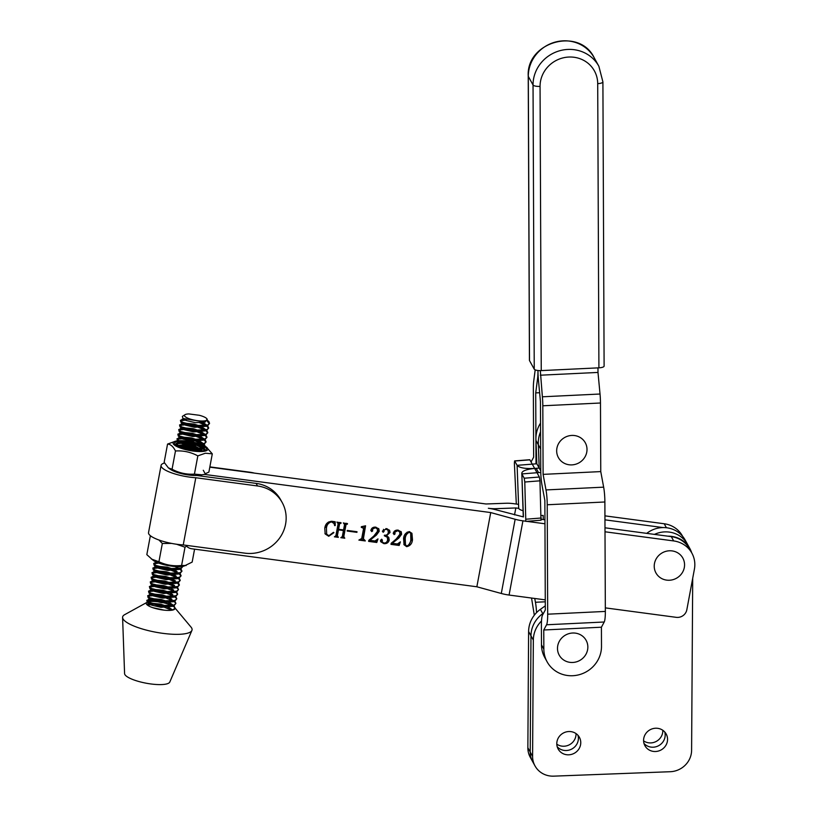<?xml version="1.0" encoding="UTF-8"?>
<svg xmlns="http://www.w3.org/2000/svg" width="817" height="817" viewBox="0 0 817 817"><rect width="100%" height="100%" fill="white"/><g stroke="black" fill="none" stroke-linecap="round" stroke-linejoin="round"><path stroke-width="1.23" d="M538.28 378.394L537.596 378.424A15.36 2.247 87.2 0 0 537.974 370.908A15.36 2.247 87.2 0 0 538.413 379.895L540.446 401.484L540.742 470.071A15.36 2.247 87.2 0 0 541.967 484.9L544.857 500.464L545.317 609.901L542.519 615.109A15.36 2.247 87.2 0 0 541.395 625.689L541.477 644.838A29.177 27.645 151.2 0 0 544.755 657.522L547.114 661.821A29.177 27.645 151.2 0 0 572.788 675.72A29.177 27.645 151.2 0 0 601.496 646.359L601.414 627.211L543.765 629.989L546.573 624.77A15.36 2.247 87.2 0 0 547.686 614.19L547.227 504.763A15.36 2.247 87.2 0 0 546.001 489.934L543.101 474.371L542.815 405.783A15.36 2.247 87.2 0 0 542.376 396.796L540.323 370.632M541.477 644.838L543.846 649.127A29.177 27.645 151.2 0 0 547.114 661.821M545.286 601.802L535.441 602.272A15.36 2.247 87.2 0 1 536.544 612.638M535.441 602.272L534.737 598.473M539.618 392.711L535.717 392.895L536.003 461.482A15.36 2.247 87.2 0 1 535.983 463.842M537.596 378.424L535.717 392.895M543.846 649.127L543.765 629.989M535.186 369.866L533.726 381.09A15.36 2.247 87.2 0 0 533.348 388.606L533.644 457.183L531.07 461.962M534.308 615.211L531.55 598.044M597.973 367.875L597.993 372.429L540.333 375.207M601.414 627.211L604.223 622.003A15.36 2.247 -92.8 0 0 605.346 611.422L604.876 501.985A15.36 2.247 -92.8 0 0 603.651 487.157L600.761 471.593L600.475 403.006A15.36 2.247 -92.8 0 0 600.025 394.019L597.993 372.429M600.761 471.593L543.101 474.371M597.707 83.64A6.138 1.746 -0.2 0 0 602.905 81.894L604.11 366.087A6.138 1.746 179.8 0 1 598.912 367.834L597.707 83.64A29.177 27.645 151.2 0 0 568.765 57.047A29.177 27.645 151.2 0 0 540.057 86.408L541.252 370.601A6.138 1.746 179.8 0 1 534.247 369.182L529.508 360.593A6.138 1.746 179.8 0 1 529.436 360.328L528.231 76.134A6.138 1.746 -0.2 0 0 528.303 76.4L529.508 360.593M541.252 370.601L598.912 367.834M209.806 467.161L485.982 503.977L506.326 503.241A15.36 3.871 10.6 0 1 513.474 503.66L518.55 504.344M662.995 527.568L604.958 519.837M518.703 508.337L515.833 507.96L514.536 514.894M604.937 515.854L664.211 523.758A26.103 24.735 -28.8 0 1 682.44 535.993L682.624 536.32M525.801 521.277L524.79 482.02L524.208 478.221L521.838 473.921L523.431 516.926L496.133 509.839A15.36 3.871 10.6 0 0 488.352 508.276A15.36 3.871 10.6 0 0 495.5 508.695L515.833 507.96M406.652 546.665L404.068 544.776L403.567 538.515C403.945 534.665 405.916 532.378 409.46 531.653L411.962 533.46L412.483 539.71C412.125 543.571 410.185 545.889 406.652 546.665L406.212 545.868M186.511 546.073A9.212 8.732 151.2 0 0 191.781 548.779L476.852 586.78L501.291 593.479A15.36 3.871 10.6 0 0 509.073 595.052L545.276 599.872M203.28 470.275L205.639 474.565L490.721 512.565L476.852 586.78M205.639 474.565A9.212 8.732 151.2 0 0 199.511 475.851M328.74 536.279L325.156 533.95L324.778 528.109C325.421 523.85 327.801 521.583 331.927 521.317L335.205 521.757L335.236 525.545L334.684 525.637L334.03 523.503L331.6 521.9C328.454 522.666 326.739 524.81 326.432 528.323L326.688 534.257L328.934 535.686L333.428 532.337L333.908 532.664L328.74 536.279L328.342 535.564M346.02 524.718L345.54 523.86L343.293 535.901L344.774 538.209L340.832 537.688L342.313 536.585L343.436 530.55L338.463 529.886L337.339 535.921L338.34 537.351L334.408 536.83L335.889 535.717L338.136 523.677L337.135 522.226L341.077 522.747L339.586 523.871L338.575 529.273L343.559 529.937L344.56 524.524L343.559 523.084L347.501 523.605L346.02 524.718L343.763 536.759L344.774 538.209M338.473 529.089L336.87 535.064L338.013 536.687M338.136 523.677L337.115 522.349M344.56 524.524L343.538 523.207M347.174 531.05L347.286 530.437L357.029 531.734L356.917 532.347L347.174 531.05M365.567 525.801L363.269 539.537L362.697 537.79L365.291 540.946L358.867 540.088L361.717 538.485L363.606 528.395L361.257 527.312L361.369 526.699L365.567 525.801M363.606 528.395L362.482 526.842M377.515 531.264L377.291 528.895L375.279 527.721L372.368 529.304L372.695 530.887L371.725 531.612L370.908 530.213C371.633 527.956 373.246 526.934 375.728 527.159L378.874 528.936L379.2 531.305L376.433 535.064L369.876 540.313L375.013 540.997L377.995 538.903L376.79 542.478L368.61 541.385L368.804 540.333L373.829 536.034L377.515 531.264M371.939 528.252L372.695 530.887L372.225 530.029L370.867 530.642M372.123 529.457L372.695 530.887M371.255 530.754L370.908 530.213M389.239 540.129C388.412 542.743 386.615 543.908 383.827 543.622L380.732 541.722L380.497 540.323L381.702 539.189L382.407 540.313L381.907 542.018L381.437 541.16L383.735 542.988C385.992 543.111 387.289 542.018 387.615 539.741L387.319 537.28L384.317 535.789L384.429 535.176C386.543 535.452 387.84 534.573 388.32 532.531L388.014 530.253L386.186 529.181L383.939 530.172L384.061 531.479L383.142 532.306L382.448 530.999L386.778 528.63L389.648 530.488L390.026 532.5L386.615 535.656L388.8 537.515L389.239 540.129L388.769 539.271L386.318 542.386M381.702 539.189L382.407 540.313L381.937 539.455L381.345 540.67M384.061 531.479L383.939 530.172L384.061 531.479L383.582 530.621L382.407 531.367M399.901 534.247L399.676 531.877L397.665 530.703L394.754 532.286L395.081 533.869L394.121 534.604L393.294 533.205C394.029 530.938 395.632 529.916 398.114 530.141L401.27 531.928L401.596 534.287L398.829 538.046L392.262 543.295L397.409 543.979L400.391 541.885L399.176 545.46L390.996 544.377L391.19 543.315L396.214 539.016L399.901 534.247M394.325 531.234L395.081 533.869L394.611 533.011L393.253 533.624M394.509 532.439L395.081 533.869M393.641 533.746L393.294 533.205M490.721 512.565L515.149 519.275A15.36 3.871 10.6 0 0 522.931 520.837L526.046 521.256M691.907 553.17A26.103 24.735 151.2 0 0 673.678 540.936L671.308 536.636A26.103 24.735 -28.8 0 1 689.538 548.881L691.907 553.17A26.103 24.735 151.2 0 1 694.409 569.153L686.831 609.758A9.212 8.732 151.2 0 1 676.241 617.335L605.326 607.879M526.679 521.338L544.959 523.779M605.009 531.785L673.678 540.936M671.308 536.636L604.988 527.802M544.939 519.796L541.324 519.316M334.745 522.043L334.5 524.728M335.236 525.545L334.766 524.677M331.6 521.9L331.253 521.266M334.03 523.503L332.294 521.389M326.432 528.323L326.688 534.257M328.434 522.022L325.963 527.465M327.791 535.339L324.941 533.511M343.896 537.3L342.047 537.055M343.436 530.55L343.069 529.876M338.463 529.886L337.993 529.028M336.87 535.064L337.544 535.829M338.34 537.351L337.972 536.677M337.462 536.442L335.613 536.197M337.666 522.809L336.931 522.022M340.955 523.36L340.587 522.686M340.577 523.309L340.209 522.635M339.586 523.871L339.116 523.003L338.105 528.415L338.575 529.273M340.107 522.451L339.116 523.003M344.09 523.666L343.354 522.88M347.388 524.218L347.011 523.544M347 524.167L346.633 523.493M346.531 523.299L345.54 523.86M343.293 535.901L343.967 536.687M356.917 532.347L356.539 531.673M365.291 540.946L364.923 540.272M363.667 539.935L360.828 539.557M363.126 527.537L362.38 526.659M364.872 526.138L362.697 537.79M375.279 527.721L374.942 527.118M371.888 528.446L372.164 529.559M379.2 531.305L378.731 530.447L375.708 534.389M378.608 528.517L378.731 530.447M376.433 535.064L375.963 534.206M369.876 540.313L369.478 539.598M376.811 540.17L376.31 541.62L368.753 540.609M376.79 542.478L376.31 541.62M377.291 528.895L375.922 527.19M382.54 542.59L380.548 541.283M383.827 543.622L383.449 542.937M387.319 537.28L385.236 535.237M386.186 529.181L385.859 528.589M388.014 530.253L386.747 528.63M383.939 530.172L383.5 529.375M383.469 529.314L383.582 530.621M390.026 532.5L389.556 531.642L387.381 534.461M389.392 530.08L389.556 531.642M386.615 535.656L386.308 535.084M388.545 537.126L388.769 539.271M397.665 530.703L397.338 530.1M394.274 531.428L394.55 532.541M401.596 534.287L401.116 533.43L398.093 537.372M400.994 531.499L401.116 533.43M398.829 538.046L398.349 537.188M392.262 543.295L391.864 542.58M399.196 543.152L398.706 544.602L391.139 543.601M399.176 545.46L398.706 544.602M399.676 531.877L398.308 530.172M411.717 533.062L412.003 538.842L408.643 545.184M406.1 545.797L403.843 544.326M407.223 532.102L404.752 537.882L405.018 544.224L406.764 546.062C409.327 544.847 410.675 542.651 410.818 539.486L410.675 533.205L409.348 532.265C406.795 533.481 405.416 535.635 405.222 538.74L405.498 545.082M410.675 533.205L409.613 531.683M412.483 539.71L412.003 538.842M404.752 537.882L405.222 538.74M408.99 531.622L409.348 532.265M540.65 448.952L538.342 444.765A29.177 27.645 -28.8 0 1 538.291 443.845A29.177 27.645 -28.8 0 1 540.578 431.784A29.177 27.645 -28.8 0 0 538.291 443.856A29.177 27.645 -28.8 0 0 538.342 444.775L535.983 440.475A29.177 27.645 -28.8 0 1 535.932 439.556A29.177 27.645 -28.8 0 1 540.537 423.135M540.966 520.082L539.955 480.825L539.373 477.026L537.004 472.726L540.783 472.43M516.313 504.038L514.373 463.116L514.608 460.911L517.11 465.333C519.449 467.875 525.29 468.907 534.645 468.427C525.566 469.407 521.307 471.246 521.838 473.921L537.004 472.726L534.645 468.427L539.21 468.07L538.342 444.765L539.21 468.07L536.84 463.78L535.983 440.475M540.742 470.858L539.21 468.07M543.325 519.581L543.172 515.415L541.242 515.568M523.411 516.926A15.36 4.422 177.9 0 1 523.258 516.344L521.838 473.921M514.608 460.911L529.773 459.716L532.276 464.138L536.84 463.78M534.645 468.427L532.276 464.138L517.11 465.333L518.703 508.388A15.36 4.422 -2.1 0 0 523.043 510.696M665.732 551.383A15.36 14.553 -28.8 0 1 684.115 561.31A15.36 14.553 -28.8 0 1 673.055 579.651A15.36 14.553 -28.8 0 1 654.672 569.715A15.36 14.553 -28.8 0 1 665.732 551.383M585.86 654.448A15.36 14.553 -28.8 0 1 565.16 660.871A15.36 14.553 -28.8 0 1 559.482 641.039A15.36 14.553 -28.8 0 1 580.182 634.615A15.36 14.553 -28.8 0 1 585.86 654.448M575.178 435.645A15.36 14.553 -28.8 0 1 586.637 452.751A15.36 14.553 -28.8 0 1 568.489 464.679A15.36 14.553 -28.8 0 1 557.041 447.573A15.36 14.553 -28.8 0 1 575.178 435.645M164.523 463.025A25.337 6.383 10.6 0 0 161.082 465.414A25.337 6.383 10.6 0 0 161.357 466.783A25.337 6.383 10.6 0 0 195.794 477.741L183.243 544.939L244.988 553.17A35.315 33.466 -28.8 0 0 279.353 538.423A35.315 33.466 -28.8 0 0 282.192 502.526A35.315 33.466 -28.8 0 0 257.529 485.972L195.794 477.741M161.082 465.414L148.531 532.613A25.337 6.383 10.6 0 0 148.806 533.981A25.337 6.383 10.6 0 0 183.243 544.939M254.363 473.104A35.315 33.466 -28.8 0 0 249.961 472.226L209.857 466.885M282.192 502.526L280.772 499.953A35.315 33.466 -28.8 0 0 256.109 483.388L196.826 475.494M174.899 601.241L175.931 603.385L174.052 605.05L161.572 605.581L148.898 602.333L146.815 600.332L150.808 599.137M153.862 599.259L163.788 601.108M168.588 602.752L171.07 603.886M174.041 605.857L175.073 608.001L173.194 609.666L169.793 610.391A14.583 3.676 -169.4 0 1 146.794 604.529A14.583 3.676 -169.4 0 1 146.274 603.242A14.583 3.676 -169.4 0 1 147.101 602.303A14.583 3.676 -169.4 0 1 147.234 602.241L161.409 606.439L172.622 606.296L173.888 605.918L175.931 603.385M173.01 606.204A14.583 3.676 -169.4 0 1 174.338 607.225L173.194 606.153M172.295 605.54L163.625 601.976M153.698 600.127L146.907 600.801M146.815 600.332L147.223 602.231M207.61 420.653A14.583 3.676 -169.4 0 1 208.917 421.633L209.55 423.349L207.671 425.024L195.192 425.545L182.528 422.307L180.445 420.306L184.05 419.111M209.397 423.768L207.242 421.194M201.676 422.501L206.977 425.248M207.661 425.831L208.692 427.965L206.813 429.64L194.334 430.161L181.66 426.923L179.577 424.922L183.57 423.717M208.539 428.384L206.813 426.117M205.915 425.504L199.001 422.471M186.133 420.009L180.526 420.765M180.445 420.306L180.853 422.205L182.365 423.165L195.028 426.413L206.252 426.26L207.518 425.882L209.55 423.349M186.623 423.839L196.55 425.698M199.899 426.77L206.109 429.865M206.793 430.447L207.824 432.581L205.955 434.256L193.466 434.777L180.802 431.539L178.719 429.538L182.702 428.333M207.681 433L205.945 430.733M205.047 430.12L196.386 426.556M186.46 424.707L179.669 425.381M179.577 424.922L179.985 426.821L181.497 427.781L194.17 431.029L205.384 430.876L206.65 430.498L208.692 427.965M185.755 428.455L195.682 430.314M199.031 431.386L205.251 434.481M205.935 435.063L206.967 437.197L205.087 438.872L192.608 439.393L179.934 436.155L177.851 434.154L181.844 432.949M206.813 437.616L205.087 435.349M204.189 434.736L195.518 431.172M185.602 429.323L178.8 429.997M178.719 429.538L179.127 431.437L180.639 432.397L193.312 435.645L204.526 435.492L205.792 435.114L207.824 432.581M184.897 433.081L194.824 434.93M198.174 436.002L204.383 439.097M205.077 439.679L206.098 441.813L204.23 443.488L191.75 444.009L179.076 440.772L176.993 438.77L180.986 437.565M205.955 442.232L204.219 439.965M203.331 439.352L194.66 435.788M184.734 433.939L177.943 434.613M177.851 434.154L178.259 436.053L179.781 437.013L192.444 440.261L203.658 440.108L204.924 439.73L206.967 437.197M184.039 437.698L193.956 439.546M197.305 440.618L203.525 443.713M204.209 444.295L205.241 446.429L203.362 448.104L190.882 448.625L178.218 445.388L176.135 443.386L180.118 442.181M205.087 446.848L203.362 444.581M202.463 443.968L193.803 440.404M183.876 438.555L177.075 439.229M176.993 438.77L177.401 440.669L178.913 441.64L191.587 444.877L202.8 444.724L204.066 444.346L206.098 441.813M183.171 442.314L193.098 444.162M196.448 445.234L202.657 448.329M203.351 448.911L204.373 450.524M183.008 443.171L176.217 443.845M176.135 443.386L176.533 445.285L178.055 446.256L190.718 449.493L201.942 449.34L203.198 448.962L205.241 446.429M178.688 446.817L179.26 446.797M182.314 446.93L192.24 448.778M195.59 449.85L198.541 451.066M182.845 566.365L180.945 568.121L168.465 568.652L155.802 565.405L153.719 563.403L156.639 562.259M177.35 566.641L177.963 566.957M180.935 568.928L181.966 571.073L180.087 572.737L167.608 573.268L154.934 570.021L152.85 568.019L156.844 566.824M181.813 571.491L180.087 569.214M179.189 568.601L174.879 566.508M158.712 563.076L153.8 563.863M153.719 563.403L154.127 565.303L155.638 566.273L168.312 569.51L179.526 569.367L180.792 568.989L182.824 566.457M159.897 566.947L169.824 568.795M173.173 569.878L177.105 571.573M180.077 573.544L181.098 575.689L179.229 577.353L166.75 577.885L154.076 574.637L151.993 572.635L155.986 571.44M180.955 576.108L179.219 573.83M178.32 573.217L169.66 569.663M159.734 567.815L152.942 568.479M152.85 568.019L153.259 569.919L154.781 570.889L167.444 574.126L178.657 573.983L179.924 573.605L181.966 571.073M159.039 571.563L168.956 573.411M172.305 574.494L176.247 576.189M179.209 578.16L180.24 580.305L178.361 581.97L165.882 582.501L153.218 579.253L151.125 577.251L155.118 576.056M180.087 580.724L178.361 578.446M177.463 577.833L168.802 574.28M158.876 572.431L152.074 573.095M151.993 572.635L152.401 574.535L153.913 575.505L166.586 578.742L177.8 578.599L179.066 578.222L181.098 575.689M158.171 576.179L168.098 578.028M171.447 579.11L175.379 580.805M178.351 582.776L179.383 584.921L177.503 586.586L165.024 587.117L152.35 583.869L150.267 581.867L154.26 580.673M179.229 585.34L177.503 583.062M176.605 582.45L167.934 578.896M158.008 577.047L151.216 577.721M151.125 577.251L151.533 579.151L153.055 580.121L165.718 583.358L176.942 583.215L178.198 582.838L180.24 580.305M157.313 580.795L167.24 582.644M170.59 583.726L174.521 585.421M177.483 587.392L178.514 589.537L176.635 591.202L164.156 591.733L151.492 588.485L149.409 586.483L153.392 585.289M177.881 588.873L176.635 587.689M175.737 587.066L167.076 583.512M157.15 581.663L150.359 582.337M150.267 581.867L150.675 583.767L152.187 584.737L164.86 587.974L176.074 587.832L177.34 587.454L179.383 584.921M156.445 585.411L166.372 587.26M171.182 588.894L173.653 590.037M176.625 592.008L177.657 594.153L175.778 595.818L163.298 596.349L150.624 593.101L148.541 591.099L152.534 589.905M177.013 593.489L175.778 592.305M174.879 591.682L166.208 588.128M156.292 586.279L149.491 586.953M149.409 586.483L149.817 588.383L151.329 589.353L164.003 592.591L175.216 592.448L176.482 592.07L178.514 589.537M155.587 590.027L165.514 591.876M170.314 593.52L172.795 594.653M175.767 596.624L176.789 598.769L174.92 600.434L162.43 600.965L149.766 597.717L147.683 595.716L151.666 594.521M176.155 598.105L174.909 596.921M174.011 596.298L165.351 592.744M155.424 590.895L148.633 591.569M148.541 591.099L148.949 592.999L150.461 593.969L163.134 597.207L174.348 597.064L175.614 596.686L177.657 594.153M154.73 594.643L164.646 596.492M169.456 598.136L171.938 599.269M175.287 602.721L174.052 601.537M173.153 600.924L164.493 597.36M154.566 595.511L147.765 596.185M147.683 595.716L148.091 597.615L149.603 598.585L162.277 601.823L173.49 601.68L174.756 601.302L176.789 598.769M199.174 475.31L198.429 475.708M206.711 418.58A11.52 2.9 10.6 0 0 199.317 415.281L188.921 413.933A11.52 2.9 10.6 0 0 185.02 414.689A11.52 2.9 10.6 0 0 184.897 416.374A11.52 2.9 10.6 0 0 198.562 420.816A11.52 2.9 10.6 0 0 206.875 418.774A11.52 2.9 10.6 0 0 206.711 418.58M207.099 419.101L205.179 422.093L182.977 418.488L182.344 416.394L185.02 414.689M190.79 626.833A35.315 8.895 -169.4 0 1 191.015 627.088A35.315 8.895 -169.4 0 1 191.913 630.418L169.793 682.042A23.029 5.801 -169.4 0 1 149.194 683.717A23.029 5.801 -169.4 0 1 125.43 675.302A23.029 5.801 -169.4 0 1 124.582 673.606L122.591 617.468A35.315 8.895 -169.4 0 1 124.623 614.69L147.101 602.303M191.913 630.418A35.315 8.895 -169.4 0 1 160.326 632.981A35.315 8.895 -169.4 0 1 123.888 620.072A35.315 8.895 -169.4 0 1 122.591 617.468M148.122 601.904A14.583 3.676 -169.4 0 1 171.682 605.479M146.611 604.294L149.95 603.753M153.004 603.875L162.92 605.724M167.73 607.368L170.212 608.502M171.427 610.156L162.767 606.592M152.84 604.743L147.193 604.907M175.073 608.001L174.961 608.604A14.583 3.676 -169.4 0 1 169.793 610.391M208.917 421.633L207.651 420.51M205.179 422.093L195.498 422.695L186.082 420.489L182.977 418.488M206.538 424.942L203.566 422.91L205.251 425.616M206.252 426.26L194.63 427.311L185.214 425.106L183.651 423.747M184.54 423.165L193.925 424.043L199.634 425.892M205.68 429.558L202.698 427.526L204.393 430.232M205.384 430.876L193.772 431.927L184.356 429.722L182.783 428.374M183.682 427.781L193.057 428.659L198.766 430.508M204.812 434.174L201.84 432.142L203.525 434.848M204.526 435.492L192.904 436.544L183.488 434.338L181.925 432.99M182.814 432.397L192.199 433.276L197.908 435.124M203.954 438.79L200.972 436.758L202.667 439.464M203.658 440.108L192.046 441.16L182.63 438.954L181.068 437.606M181.956 437.013L191.331 437.892L197.04 439.74M203.086 443.406L200.114 441.374L201.799 444.08M202.8 444.724L191.188 445.776L181.762 443.57L180.2 442.222M181.088 441.629L190.473 442.508L196.182 444.356M202.228 448.022L199.246 445.99L200.941 448.696M201.942 449.34L192.506 450.555M180.23 446.245L189.615 447.124L195.324 448.972M169.905 565.895L158.1 562.852M179.526 569.367L167.904 570.409L158.488 568.213L156.925 566.855M157.814 566.273L167.199 567.141L172.908 569M175.972 570.623L177.667 573.34M178.657 573.983L167.046 575.025L157.63 572.829L156.057 571.471M156.956 570.889L166.331 571.757L172.04 573.616M175.114 575.239L176.799 577.956M177.8 578.599L166.188 579.641L156.762 577.445L155.199 576.087M156.088 575.505L165.473 576.373L171.182 578.232M176.942 583.215L165.32 584.257L155.904 582.061L154.342 580.703M155.23 580.121L164.615 580.989L170.324 582.848M176.074 587.832L164.462 588.873L155.046 586.677L153.473 585.319M154.372 584.737L163.747 585.605L169.456 587.464M175.216 592.448L163.594 593.489L154.178 591.294L152.616 589.935M153.504 589.353L162.889 590.221L168.598 592.08M171.662 593.704L173.357 596.42M174.348 597.064L162.736 598.105L153.32 595.91L151.748 594.551M152.646 593.969L162.021 594.837L167.73 596.696M170.804 598.32L172.489 601.036M173.49 601.68L161.878 602.721L152.452 600.526L150.89 599.167M151.778 598.585L161.163 599.453L166.872 601.312M172.918 604.978L169.936 602.946L171.631 605.652M172.622 606.296L161.01 607.337L151.594 605.142L150.032 603.783M150.92 603.201L160.306 604.069L166.004 605.928M172.06 609.594L169.078 607.562L170.763 610.268M152.687 607.654L164.227 610.166M205.19 473.758L208.886 472.103L212.297 453.843L205.373 453.221L197.837 455.866C190.8 452.097 183.345 450.473 175.471 450.984C173.245 446.542 170.6 444.234 167.556 444.07L175.502 441.2A17.657 4.453 10.6 0 0 180.465 448.063A17.657 4.453 10.6 0 0 203.852 451.321A17.657 4.453 10.6 0 0 206.18 446.93A17.657 4.453 10.6 0 0 205.261 446.317M204.791 446.051A17.657 4.453 10.6 0 0 202.248 444.846M200.665 444.234A17.657 4.453 10.6 0 0 178.964 440.71M177.595 440.823A17.657 4.453 10.6 0 0 177.075 440.894A17.657 4.453 10.6 0 0 175.502 441.2M206.18 446.93L212.297 453.843M179.852 445.194L180.016 445.183A13.052 3.288 10.6 0 0 179.852 445.194L178.351 445.408M205.118 447.083A16.126 4.065 -169.4 0 1 205.567 450.004A16.126 4.065 -169.4 0 1 202.687 450.872A16.126 4.065 -169.4 0 1 186.725 449.473A16.126 4.065 -169.4 0 1 174.961 444.285A16.126 4.065 -169.4 0 1 176.452 441.721L179.26 441.803M197.438 444.377L180.608 441.149A16.126 4.065 -169.4 0 1 199.562 444.315M201.319 444.999A16.126 4.065 -169.4 0 1 205.006 446.991M204.72 450.412L204.444 448.288M203.995 447.818L199.471 445.183M184.182 448.799L192.25 450.524M192.832 445.01L199.236 448.359A13.052 3.288 10.6 0 0 180.016 445.173L188.594 446.092L197.694 448.982M199.236 448.359L200.042 448.819M201.074 449.513L202.402 450.913M199.225 449.748L201.135 451.025M167.556 444.07L164.156 462.33L168.384 467.886L172.06 469.234C179.097 473.012 186.562 474.636 194.426 474.126L197.837 455.866M194.426 474.126L201.35 474.748M172.06 469.234L175.471 450.984M168.384 467.886L170.263 469.244A17.657 4.453 10.6 0 0 199.379 475.28M176.452 441.721L178.096 441.241M179.893 441.16L180.608 441.149M183.825 442.497L187.542 443.345M180.006 441.2L188.829 442.232L196.877 444.377M199.093 445.204L203.423 447.338M179.137 445.816L187.971 446.848L196.019 448.993M198.225 449.82L200.921 451.035M151.533 536.534L150.236 536.391L146.825 554.641L153.239 560.401A17.657 4.453 10.6 0 0 154.26 561.065A17.657 4.453 10.6 0 0 183.927 566.13L192.158 562.096L194.579 549.157M151.298 558.991L158.927 561.749C166.065 565.129 173.623 566.375 181.599 565.466L186.123 565.548M171.59 543.407L162.338 543.489L158.988 540.027M187.369 545.49L185.01 547.216L176.564 544.245M181.599 565.466L185.01 547.216M158.927 561.749L162.338 543.489M150.236 536.391L150.747 535.993M655.489 751.507A12.132 11.499 151.2 0 0 666.192 734.013A12.132 11.499 151.2 0 0 655.643 728.233A12.132 11.499 151.2 0 0 644.94 745.727A12.132 11.499 151.2 0 0 655.489 751.507M653.12 747.208A12.132 11.499 151.2 0 0 664.762 732.001A12.132 11.499 151.2 0 1 653.12 747.208A12.132 11.499 151.2 0 1 644 743.439A12.132 11.499 151.2 0 0 653.12 747.208M568.703 754.816A12.132 11.499 151.2 0 0 579.406 737.322A12.132 11.499 151.2 0 0 568.857 731.532A12.132 11.499 151.2 0 0 558.154 749.026A12.132 11.499 151.2 0 0 568.703 754.816M566.334 750.517A12.132 11.499 151.2 0 0 577.976 735.31A12.132 11.499 151.2 0 1 566.334 750.517A12.132 11.499 151.2 0 1 557.214 746.748A12.132 11.499 151.2 0 0 566.334 750.517M646.686 533.358L647.636 532.684A26.103 24.735 151.2 0 1 662.454 527.588A26.103 24.735 151.2 0 1 685.157 540.037L687.526 544.326A26.103 24.735 151.2 0 0 664.824 531.887A26.103 24.735 151.2 0 0 654.437 534.389A26.103 24.735 151.2 0 1 664.824 531.887A26.103 24.735 151.2 0 1 687.526 544.326L689.895 548.626A26.103 24.735 151.2 0 0 667.734 536.166M691.672 552.752A26.103 24.735 151.2 0 0 689.895 548.626M541.518 620.981A27.645 26.195 151.2 0 0 533.338 640.089L532.592 756.338A21.497 20.374 151.2 0 0 535.002 765.897A21.497 20.374 151.2 0 0 553.701 776.15L670.226 771.718A21.497 20.374 151.2 0 0 691.601 750.282L692.704 578.303M545.307 605.826L540.394 609.339L542.764 613.628L543.652 612.995L542.764 613.628A27.645 26.195 151.2 0 0 530.979 635.8L530.223 752.038A21.497 20.374 151.2 0 0 532.643 761.607L535.002 765.897M643.592 740.866A12.132 11.499 151.2 0 0 650.761 742.919A12.132 11.499 151.2 0 0 662.812 730.275M556.806 744.175A12.132 11.499 151.2 0 0 563.975 746.227A12.132 11.499 151.2 0 0 576.026 733.584M543.039 614.139L542.764 613.628A27.645 26.195 151.2 0 0 530.979 635.8L530.223 752.038A21.497 20.374 151.2 0 0 532.643 761.607L530.274 757.308A21.497 20.374 151.2 0 1 527.864 747.749L532.592 756.338M540.394 609.339A27.645 26.195 151.2 0 0 528.609 631.5L527.864 747.749M536.759 461.442L536.003 461.482M604.223 622.003L546.573 624.77M605.346 611.422L547.686 614.19M604.876 501.985L547.227 504.763M603.651 487.157L546.001 489.934M600.475 403.006L542.815 405.783M600.025 394.019L542.376 396.796M534.247 369.182L533.041 84.988A35.315 33.466 -28.8 0 1 567.795 49.439A35.315 33.466 -28.8 0 1 598.871 66.269L594.143 57.68A35.315 33.466 151.2 0 0 563.066 40.85A35.315 33.466 151.2 0 0 528.303 76.4L533.041 84.988A6.138 1.746 179.8 0 0 540.057 86.408M666.406 527.731L664.211 523.758M495.5 508.695L495.316 509.624M515.149 519.275L501.291 593.479M522.931 520.837L509.073 595.052M539.955 480.825L524.79 482.02M539.373 477.026L524.208 478.221M541.334 517.998L526.168 519.193M538.546 472.604L536.177 468.304M514.741 461.033L529.906 459.838M256.109 483.388L257.529 485.972M528.609 631.5L533.338 640.089M647.636 532.684L648.116 533.542M528.231 76.134C526.107 41.861 579.324 26.798 594.143 57.68M602.905 81.894L598.871 66.269M337.38 536.34L336.91 535.482M338.095 523.207L337.615 522.349M344.519 524.075L344.049 523.217M343.344 536.34L343.814 537.198M363.534 527.905L363.065 527.047M372.47 530.11L372.001 529.253M383.949 531.009L383.469 530.151M384.021 531.121L383.541 530.264M394.866 533.103L394.386 532.245M541.099 520.204L525.934 521.399M206.875 418.774L207.293 419.335M175.052 608.062L191.015 627.088M181.946 419.356L183.723 418.947M181.088 423.972L183.079 423.512M180.23 428.588L182.222 428.128M179.362 433.204L181.354 432.744M178.504 437.82L180.496 437.361M177.636 442.436L179.628 441.977M199.082 451.076L198.388 450.606M155.23 562.464L156.456 562.178M154.362 567.08L156.353 566.61M153.504 571.696L155.496 571.226M152.636 576.312L154.627 575.842M151.778 580.928L153.77 580.458M150.91 585.544L152.902 585.074M150.052 590.16L152.044 589.69M149.194 594.776L151.186 594.306M148.326 599.392L150.318 598.922M147.469 604.008L149.46 603.549M147.693 602.589L150.665 604.621M148.561 597.973L151.523 600.005M149.419 593.356L152.391 595.389M150.277 588.74L153.249 590.773M151.145 584.124L154.117 586.157M152.003 579.508L154.975 581.541M152.871 574.892L155.843 576.925M153.729 570.276L156.701 572.308M154.597 565.66L157.558 567.692M177.003 445.643L178.831 446.889M177.871 441.027L180.843 443.049M178.729 436.411L181.701 438.433M179.597 431.795L182.559 433.817M180.455 427.179L183.427 429.201M181.313 422.563L184.285 424.585"/></g></svg>
